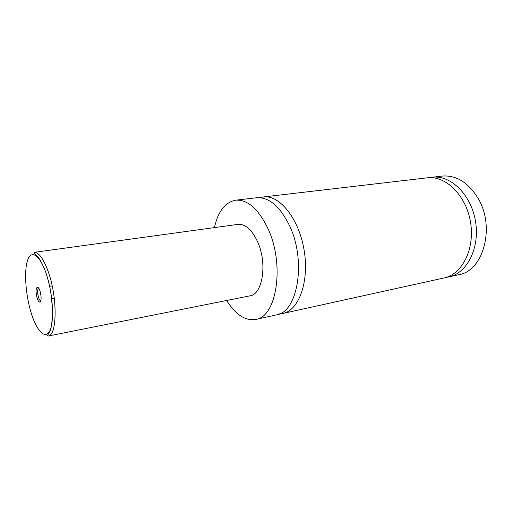 <?xml version="1.0" encoding="UTF-8"?>
<svg xmlns="http://www.w3.org/2000/svg" width="512" height="512" viewBox="0 0 512 512"><rect width="100%" height="100%" fill="white"/><g stroke="black" fill="none" stroke-linecap="round" stroke-linejoin="round"><path stroke-width="0.77" d="M214.4 227.61C218.099 211.322 225.197 202.182 235.686 200.192L256.608 197.747C268.794 196.909 279.693 206.067 289.306 225.222C306.643 260.486 297.83 312.474 276.301 314.906L255.725 319.437C245.165 320.992 235.469 314.669 226.65 300.486M260.013 197.683L263.354 196.96C279.443 194.592 298.893 218.483 304.09 250.003C309.478 281.498 298.912 310.426 282.931 313.446L279.539 313.856M429.69 177.651L432.147 177.248C450.509 174.726 471.098 194.509 475.469 221.197C480.064 247.853 467.072 273.274 448.896 276.896L446.445 277.318M263.354 196.96L427.213 177.824C445.536 175.309 466.106 195.2 470.502 222.035C475.117 248.826 462.182 274.355 444.045 277.965L282.931 313.446M37.146 298.138C37.946 300.595 38.79 301.926 39.68 302.118C41.446 301.037 41.568 297.35 40.038 291.072C39.078 288.218 38.125 286.925 37.171 287.194C35.731 288.909 35.725 292.557 37.146 298.138M38.701 288.109L38.554 288.154C37.338 289.6 37.325 292.685 38.528 297.395C39.206 299.475 39.923 300.595 40.672 300.755L40.826 300.749M34.086 252.365L237.907 224.384C245.248 223.834 251.776 229.562 257.498 241.574C267.578 263.091 262.714 294.534 249.92 295.853L48.154 336.038C47.482 335.981 47.552 335.322 48.371 334.048L50.355 330.15L51.603 325.69L52.691 311.232L51.014 293.274L49.12 283.77L46.669 274.893C44.179 267.488 41.504 261.818 38.637 257.882L34.15 253.498L34.086 252.365C39.059 252.205 44.013 259.328 48.947 273.734C57.702 299.622 56.851 335.827 48.154 336.038M235.686 200.192C247.578 199.392 258.291 208.768 267.821 228.32C285.03 264.333 276.742 317.178 255.725 319.437M432.147 177.248L442.106 176.083C456.102 174.963 468.038 182.278 477.901 198.029C495.635 226.886 483.366 271.11 458.688 274.739L448.896 276.896M31.142 312.787C36.698 331.098 45.408 340.16 49.875 330.611C54.438 321.363 52.979 294.483 46.624 274.982C40.333 255.341 31.424 249.107 27.693 259.962C23.872 270.541 25.53 294.592 31.142 312.787M38.554 288.154L37.171 287.194M40.672 300.755L39.68 302.118M52.186 285.907L49.638 286.323M54.285 298.426L51.744 298.861"/></g></svg>
